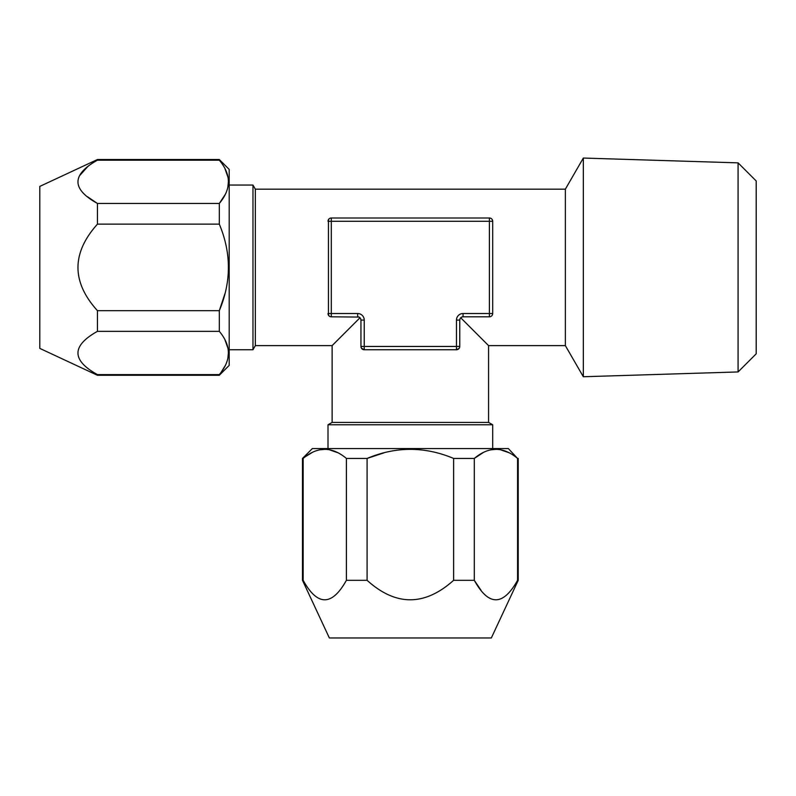 <?xml version="1.0" encoding="UTF-8"?>
<svg xmlns="http://www.w3.org/2000/svg" width="796" height="796" viewBox="0 0 796 796"><rect width="100%" height="100%" fill="white"/><g stroke="black" fill="none" stroke-linecap="round" stroke-linejoin="round"><path stroke-width="1.19" d="M328.927 218.999L328.012 221.288A3.293 3.293 0 0 1 331.305 217.995L331.305 313.515L357.653 313.515A6.587 6.587 0 0 1 364.24 320.101L364.24 349.743L456.466 349.743L459.123 348.399M460.018 318.818L459.76 320.101A3.293 3.293 0 0 1 463.053 316.808L461.78 317.057M459.322 348.081L458.924 348.638M458.148 349.285L456.466 349.743A3.293 3.293 0 0 0 459.76 346.449L459.76 320.101A3.293 3.293 0 0 1 463.053 316.808L489.401 316.808A3.293 3.293 0 0 0 492.694 313.515L492.425 314.808M362.22 349.056L361.384 348.091L364.24 349.743L362.558 349.285M364.24 320.101L360.946 320.101L360.688 318.818M359.981 317.773L332.121 345.623L332.121 422.407L328.012 424.785L328.012 448.556M460.725 317.773L488.575 345.623L488.575 422.407L332.121 422.407M467.988 325.037L488.575 345.623L565.359 345.623L565.359 189.169L255.337 189.169L255.337 345.623L252.969 349.743L252.969 185.05L229.188 185.05M357.852 319.892L332.121 345.623L255.337 345.623M358.946 317.067L331.305 316.808A3.293 3.293 0 0 1 328.012 313.515L328.997 315.873M329.634 316.36L328.788 315.644M328.45 315.166L328.45 219.626M491.032 218.422L491.878 219.109M492.226 219.596L492.694 221.288A3.293 3.293 0 0 0 489.401 217.995L489.401 221.288L492.694 221.288L492.694 313.515L489.401 313.515L489.401 221.288L328.012 221.288A3.293 3.293 0 0 1 331.305 217.995L489.401 217.995M492.276 315.116L491.709 315.863M360.946 320.101A3.293 3.293 0 0 0 357.653 316.808A3.293 3.293 0 0 1 360.946 320.101L360.946 346.449L459.76 346.449M364.24 349.743A3.293 3.293 0 0 1 360.946 346.449M328.012 313.515L331.305 313.515L331.305 316.808M488.575 422.407L492.694 424.785L328.012 424.785M492.694 448.556L492.694 424.785M483.033 452.695L474.297 458.436C488.714 446.337 503.132 446.337 517.559 458.436L508.345 448.556L312.36 448.556L302.48 458.436L302.48 580.314L303.147 580.314C317.495 606.273 331.912 606.273 346.409 580.314L346.409 458.436L367.085 458.436C395.92 446.337 424.765 446.337 453.62 458.436L453.62 580.314C424.626 606.273 395.781 606.273 367.085 580.314L346.409 580.314M517.559 458.436L517.559 580.314C503.062 606.273 488.644 606.273 474.297 580.314L474.297 458.436L453.62 458.436M311.883 452.695L302.48 458.436M303.147 580.314L303.147 458.436C317.554 446.337 331.982 446.337 346.409 458.436M481.053 590.343L474.297 580.314L453.62 580.314M384 452.834L367.085 458.436L367.085 580.314M302.48 580.314L329.355 637.954L491.341 637.954L518.226 580.314L517.559 580.314M337.643 452.675L329.584 449.849M324.589 449.382L320.141 449.81M508.793 452.675L500.734 449.849M495.739 449.382L491.291 449.81M756.2 180.971L756.2 353.822L738.081 371.941L738.081 162.862L756.2 180.971M565.359 189.169L583.329 158.046L583.329 376.747L738.081 371.941M583.329 158.046L738.081 162.862M565.359 345.623L583.329 376.747M219.308 375.274L229.188 365.394L229.188 169.409L219.308 159.528L219.308 160.185L97.44 160.185L97.44 159.528L39.8 186.403L39.8 348.389L97.44 375.274L219.308 375.274L225.059 365.871M97.44 160.185C71.481 174.692 71.481 189.11 97.44 203.458L87.431 196.712M79.729 175.528L87.431 166.941M219.308 160.185C231.417 174.623 231.417 189.04 219.308 203.458L97.44 203.458L97.44 224.134C71.481 253.128 71.481 281.973 97.44 310.669L97.44 331.345C71.481 345.842 71.481 360.26 97.44 374.608L97.381 374.578M227.935 357.613L228.362 353.165M227.915 348.24L225.069 340.101M97.44 224.134L219.308 224.134C231.417 252.989 231.417 281.834 219.308 310.669L219.308 331.345C231.417 345.772 231.417 360.19 219.308 374.608L97.44 374.608L97.44 375.274M225.059 194.721L219.308 203.458L219.308 224.134M97.44 331.345L219.308 331.345M97.44 310.669L219.308 310.669L224.92 293.754M227.935 186.453L228.362 182.015M227.915 177.09L225.069 168.951M229.188 349.743L252.969 349.743M255.337 189.169L252.969 185.05M489.401 316.808L489.401 313.515L463.053 313.515A6.587 6.587 0 0 0 456.466 320.101L456.466 349.743M463.053 313.515L463.053 316.808M456.466 320.101L459.76 320.101M357.653 313.515L357.653 316.808M518.226 458.436L518.226 580.314M97.44 159.528L219.308 159.528"/></g></svg>
